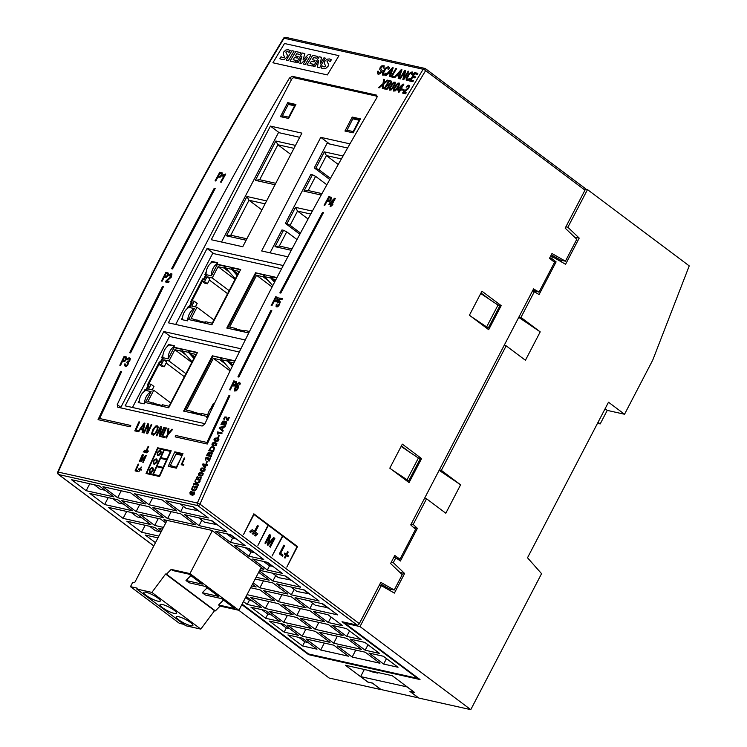 <?xml version="1.0" encoding="UTF-8"?>
<svg xmlns="http://www.w3.org/2000/svg" width="747" height="747" viewBox="0 0 747 747"><rect width="100%" height="100%" fill="white"/><g stroke="black" fill="none" stroke-linecap="round" stroke-linejoin="round"><path stroke-width="1.12" d="M238.779 610.262L329.156 678.033L381.082 689.63L372.417 683.131L367.851 682.104L345.375 665.26L392.268 675.727L414.744 692.581L410.178 691.554L418.843 698.062L470.769 709.65L541.566 573.668L527.513 557.776L608.497 402.213L624.548 414.249L607.246 410.383L600.186 423.932L597.507 423.325M439.124 470.311L460.6 484.812L445.81 513.217L426.546 498.772L413.175 524.45L417.396 528.353L400.392 561.025L395.835 557.757L393.286 562.659L404.613 573.481L394.397 593.109L381.325 585.639L360.007 626.584L470.769 709.65M360.007 626.584L344.899 623.213L420.029 679.555L308.623 654.68L241.841 604.603M194.164 412.428A1.513 1.158 102.6 0 0 192.698 413.119L183.575 411.083L212.344 355.805L221.476 357.841A1.513 1.158 102.6 0 0 221.598 359.727L230.571 369.886M212.344 355.805L221.345 358.149M189.794 352.425L188.347 350.446L197.479 352.491L168.701 407.769L144.937 402.465L144.199 403.884L138.223 402.549L139.315 400.448M188.991 350.931L197.32 352.789M167.505 346.291L168.477 344.423L174.453 345.758L173.715 347.187L174.359 347.663L182.249 349.428M152.173 389.906L153.966 386.46L151.081 384.294L148.877 383.799L148.121 385.247M148.877 383.799L159.111 364.134L161.315 364.629L163.817 359.821L166.702 361.987L164.2 366.796L161.315 364.629M160.017 362.388L159.382 361.903L160.325 362.118L162.594 357.748L163.238 358.224L160.969 362.594L160.017 362.388L159.111 364.134M143.854 391.736L145.049 389.439L145.992 389.645L148.27 385.275L147.318 385.069L159.382 361.903M207.601 416.583L192.698 413.119M228.909 361.165L227.452 359.176L234.978 360.857M228.096 359.662L234.829 361.165M173.715 347.187L182.371 349.11L182.492 351.006L192.091 361.856M237.387 329.399A1.513 1.158 102.6 0 0 235.921 330.09L226.789 328.054L255.567 272.776L264.699 274.812A1.513 1.158 102.6 0 0 264.821 276.707L272.767 285.69M255.567 272.776L264.569 275.129M233.017 269.396L231.57 267.426L240.702 269.462L211.924 324.74L188.16 319.436L187.422 320.855L181.446 319.52L182.539 317.419M232.214 267.902L240.543 269.76M210.729 263.261L211.7 261.403L217.676 262.739L216.938 264.158L217.582 264.634L225.473 266.399M195.397 306.877L197.189 303.431L194.295 301.265L192.091 300.77L191.344 302.218M192.091 300.77L202.334 281.105L204.538 281.6L207.04 276.792L209.926 278.958L207.423 283.767L204.538 281.6M203.24 279.359L202.596 278.874L203.548 279.089L205.817 274.719L206.452 275.204L204.183 279.574L203.24 279.359L202.334 281.105M187.067 308.707L188.272 306.41L189.215 306.625L191.484 302.255L190.541 302.04L202.596 278.874M248.76 332.957L235.921 330.09M272.132 278.136L270.675 276.147L276.978 277.557M271.32 276.633L276.82 277.865M216.938 264.158L225.594 266.091L225.715 267.977L235.314 278.827M585.265 189.103L587.487 189.598L689.229 265.895L652.757 360.063L624.548 414.249M587.487 189.598L567.879 227.265L579.205 238.097L565.582 264.279L552.5 256.809L551.659 258.425L556.104 261.898L539.091 294.57L534.32 291.732L520.948 317.419L518.95 316.971M460.6 484.812L441.337 470.367L506.167 345.824L525.43 360.269L540.212 331.864L520.948 317.419M94.243 484.756L100.135 489.182L105.14 490.303M89.771 483.767L86.166 490.695L113.946 496.895L99.248 485.877L71.469 479.677L86.166 490.695M112.704 498.604L118.596 503.03L123.61 504.141M108.231 497.605L104.627 504.542L132.406 510.743L117.709 499.724L89.929 493.524L104.627 504.542M131.164 512.451L137.056 516.868L142.07 517.988M126.691 511.452L123.087 518.381L150.866 524.59L136.169 513.562L108.39 507.362L123.087 518.381M149.624 526.29L155.516 530.715L160.53 531.836M145.151 525.29L141.547 532.228L158.896 536.103M160.95 532.144L154.629 527.41L126.85 521.21L141.547 532.228M157.972 537.877L145.31 535.048L155.469 542.667M245.576 597.432L249.386 600.28L247.22 604.435L261.627 607.647L246.09 596.442M243.419 601.578L247.22 604.435M249.386 600.28L252.831 601.055M261.945 609.701L267.846 614.127L265.68 618.273L280.088 621.495L265.39 610.476L250.992 607.255L265.68 618.273M267.846 614.127L271.292 614.893M280.405 623.549L286.306 627.966L284.14 632.121L298.548 635.333L283.851 624.315L269.452 621.102L284.14 632.121M286.306 627.966L289.752 628.741M298.865 637.387L304.767 641.813L302.61 645.968L317.008 649.18L302.311 638.162L287.912 634.941L302.61 645.968M308.212 642.579L304.767 641.813M180.214 503.954L186.115 508.371L198.87 510.864M183.398 506.345L180.578 511.77L208.357 517.97L193.66 506.952L165.881 500.751L180.578 511.77M198.674 517.792L204.575 522.218L217.33 524.702M201.858 520.183L199.038 525.617L226.817 531.817L212.12 520.799L184.341 514.599L199.038 525.617M272.524 573.173L278.416 577.599L291.171 580.083M275.708 575.563L272.879 580.989L300.658 587.189L285.961 576.17L259.695 570.306M290.985 587.021L296.876 591.437L309.632 593.921M294.169 589.402L291.339 594.836L319.118 601.036L304.421 590.018L276.642 583.818L291.339 594.836M309.445 600.859L315.337 605.285L328.092 607.769M312.629 603.249L309.8 608.684L337.579 614.884L322.881 603.856L295.102 597.656L309.8 608.684M226.696 533.778L232.588 538.195L235.791 538.55M232.588 538.195L230.431 542.35L245.277 545.665L230.58 534.637L215.734 531.332L230.431 542.35M327.97 614.716L313.563 611.504L328.26 622.522L342.668 625.743L327.97 614.716M327.905 614.706L333.862 619.142M331.089 617.097L328.26 622.522M245.156 547.616L251.048 552.042L254.251 552.397M251.048 552.042L248.891 556.188L263.738 559.503L249.04 548.485L234.194 545.17L248.891 556.188M263.616 561.464L269.508 565.881L272.711 566.235M269.508 565.881L267.351 570.036L282.198 573.351L267.501 562.332L252.654 559.017L267.351 570.036M346.431 628.563L332.023 625.351L346.72 636.369L361.128 639.581L346.431 628.563M346.365 628.544L352.323 632.989M349.549 630.935L346.72 636.369M364.891 642.411L350.483 639.189L365.18 650.207L379.588 653.429L364.891 642.411M364.825 642.392L370.783 646.827M368.01 644.782L365.18 650.207M383.351 656.249L368.943 653.037L383.641 664.055L398.048 667.267L383.351 656.249M389.243 660.675L383.286 656.239M386.47 658.621L383.641 664.055M389.803 468.173L402.316 444.138L421.579 458.583L409.067 482.618L389.803 468.173M409.3 451.87L401.382 445.931M469.415 315.225L481.927 291.19L501.19 305.635L488.678 329.67L469.415 315.225M488.921 298.921L481.003 292.983M260.591 568.598L263.84 569.326L211.961 530.417L163.938 519.697L166.45 521.583M162.501 529.165L158.467 528.269L161.707 530.697M165.759 522.9L160.577 519.016L139.997 514.422L154.694 525.44L163.425 527.391M379.952 663.233L365.255 652.215L337.476 646.006L352.173 657.033L379.952 663.233M348.475 656.202L333.788 645.184L306.009 638.984L320.696 650.002L348.475 656.202M361.492 649.386L346.795 638.368L319.016 632.167L333.713 643.186L361.492 649.386M330.015 642.364L315.327 631.346L287.548 625.136L302.236 636.164L330.015 642.364M343.032 635.548L328.335 624.52L300.555 618.32L315.253 629.338L343.032 635.548M311.555 628.516L296.867 617.498L269.088 611.298L283.776 622.316L311.555 628.516M324.572 621.7L309.874 610.682L282.095 604.482L296.792 615.5L324.572 621.7M293.095 614.678L278.407 603.651L250.628 597.451L265.316 608.469L293.095 614.678M306.111 607.853L291.414 596.834L263.635 590.634L278.332 601.652L306.111 607.853M247.014 594.668L274.635 600.831L259.947 589.813L250.628 587.73M253.196 582.8L259.872 587.814L287.651 594.014L272.954 582.987L255.166 579.018M251.552 585.956L256.174 586.983L252.467 584.201M259.396 570.885L272.879 580.989M256.09 577.244L269.191 580.167L258.667 572.286M195.34 524.796L180.653 513.768L152.874 507.568L167.561 518.595L195.34 524.796M163.873 517.764L149.176 506.746L121.397 500.546L136.094 511.564L163.873 517.764M176.88 510.948L162.192 499.93L134.413 493.73L149.101 504.748L176.88 510.948M145.413 503.926L130.716 492.899L102.937 486.699L117.634 497.726L145.413 503.926M242.093 604.127L308.604 653.998L417.489 678.313L342.042 621.728L357.141 625.099L197.806 505.607L58.705 474.56L153.807 545.87M174.798 451.832A3098.649 2381.156 102.6 0 0 168.224 466.343L176.404 468.164A3098.649 2380.838 102.6 0 1 182.978 453.653L174.798 451.832L176.75 453.298L182.557 454.587M117.251 404.622L117.783 407.227L202.12 426.051L204.743 424.156A3098.649 2380.997 -77.4 0 1 376.918 97.586L376.6 95.13L292.254 76.306L289.434 78.061A3098.649 2380.997 102.6 0 0 117.251 404.622L120.855 407.33A2.521 1.522 -53.1 0 0 120.631 407.862M598.03 422.307L600.186 423.932M605.089 408.768L607.246 410.383M534.32 291.732L532.322 291.283M413.175 524.45L411.177 524.002M426.546 498.772L424.548 498.324M441.337 470.367L439.339 469.919M506.167 345.824L504.169 345.375M359.316 623.633L380.802 582.352L394.22 590.018L402.222 574.648L390.597 563.537L394.799 555.469L400 559.195L415.547 529.343L410.729 524.88L533.563 288.902L539.017 292.142L554.563 262.29L549.484 258.313L551.986 253.522L565.404 261.189L576.815 239.264L565.19 228.152L584.976 190.14L425.631 70.648A3096.632 2379.447 102.6 0 0 199.972 504.141L359.316 623.633A2.017 1.223 126.9 0 1 357.141 625.099M381.325 585.639L379.327 585.19M344.899 623.213L345.301 622.456M390.279 590.765L391.036 589.308M404.613 573.481L399.897 572.426M393.286 562.659L391.288 562.211M395.835 557.757L393.837 557.318M417.396 528.353L413.558 527.503M535.02 292.142L535.44 291.339M556.104 261.898L553.256 261.263M551.659 258.425L549.661 257.976M552.5 256.809L550.502 256.361M561.464 261.926L562.22 260.479M579.205 238.097L574.49 237.042M567.879 227.265L565.881 226.817M584.63 188.113A2.017 1.223 126.9 0 1 584.929 188.253A2.017 1.223 126.9 0 1 584.976 190.14M565.404 261.189L560.614 260.115L551.314 254.802M539.017 292.142L532.863 290.256M400 559.195L396.862 558.495M394.22 590.018L389.439 588.953L380.139 583.631M421.579 458.583L418.367 457.864M501.19 305.635L497.978 304.925M518.745 317.363L540.212 331.864M308.941 654.083L308.623 654.68M417.732 677.828L417.489 678.313M480.732 293.496L499.668 306.177L488.295 328.026L471.254 316.607M485.727 327.457L488.295 328.026M498.062 304.972L486.689 326.822M406.107 480.405L408.674 480.975L420.047 459.125L401.111 446.445M408.674 480.975L407.068 479.77L418.441 457.92M407.068 479.77L391.633 469.555M182.156 455.455L176.049 454.092L176.75 453.298M176.049 454.092L169.69 466.67M170.139 465.456L176.74 467.426M176.432 466.856L180.774 458.499M121.247 490.788L117.634 497.726M152.715 497.81L149.101 504.748M139.708 504.636L136.094 511.564M171.175 511.658L167.561 518.595M263.476 580.877L259.872 587.814M281.936 594.724L278.332 601.652M268.929 601.54L265.316 608.469M300.397 608.562L296.792 615.5M287.39 615.379L283.776 622.316M318.857 622.41L315.253 629.338M305.85 629.226L302.236 636.164M337.317 636.248L333.713 643.186M324.31 643.074L320.696 650.002M355.777 650.095L352.173 657.033M158.308 518.511L154.694 525.44M272.543 566.562L266.651 562.136M254.083 552.715L248.191 548.298M235.622 538.876L229.731 534.45M327.924 608.095L322.032 603.669M309.463 594.248L303.571 589.822M291.003 580.4L285.111 575.984M217.162 525.029L211.261 520.603M198.702 511.181L192.801 506.765M377.31 96.307L294.178 77.753A2.521 1.522 -53.1 0 0 291.47 79.584L120.855 407.33M279.322 246.043L275.008 246.669L283.543 230.281L286.717 231.841L279.322 246.043L292.04 248.882M310.771 214.044L297.521 211.084L308.081 219.002M308.212 190.541L303.898 191.176L312.423 174.789L315.608 176.348L308.212 190.541L321.976 193.613M341.388 158.924L326.411 155.581L338.251 164.461M290.798 154.433L277.884 144.75L259.685 179.71L275.764 183.304M293.963 148.345L277.884 144.75L275.848 141.015L255.371 180.344L259.685 179.71M261.908 209.935L248.994 200.252L230.795 235.212L246.874 238.797M265.073 203.838L248.994 200.252L246.958 196.508L226.481 235.837L230.795 235.212M315.608 176.348L326.869 184.789M343.041 156.011L324.375 151.846L326.411 155.581L319.016 169.793L330.445 178.365M286.717 231.841L297.007 239.554M312.367 211.112L295.485 207.339L297.521 211.084L290.125 225.286L300.49 233.055M275.008 246.669L291.283 250.31M295.485 207.339L286.951 223.726L290.125 225.286M303.898 191.176L321.191 195.032M324.375 151.846L315.841 168.234L319.016 169.793M295.495 145.404L275.848 141.015M255.371 180.344L275.027 184.733M266.604 200.896L246.958 196.508M226.481 235.837L246.137 240.226M315.841 168.234L314.263 167.888L329.8 179.532M312.423 174.789L310.855 174.443L285.373 223.381L299.855 234.241M286.951 223.726L285.373 223.381M283.543 230.281L281.964 229.936L270.041 252.841M347.598 148.009L327.009 143.415L314.263 167.888M221.514 242.009L278.482 132.574L299.706 137.317M294.598 105.813L288.305 104.412L282.385 115.776L288.678 117.176L294.598 105.813L295.252 105.719M346.897 130.174L353.2 131.584L359.111 120.22L352.817 118.81L346.468 131.369M288.678 117.176L288.996 117.746M288.305 104.412L289.005 103.609L295.588 105.084M282.385 115.776L281.955 116.971M352.817 118.81L353.518 118.017L360.101 119.483M353.2 131.584L353.508 132.154M359.111 120.22L359.765 120.118M240.917 348.765L163.817 331.556L170.652 336.682M163.817 331.556L125.141 405.845L204.967 423.661M283.253 265.54L207.04 248.527L213.866 253.653M207.04 248.527L168.364 322.816L245.259 339.978M349.969 143.863L320.771 137.345L261.627 250.955L287.847 256.809M329.651 144.003L320.771 137.345M301.891 133.125L270.414 126.103L211.27 239.722L242.747 246.743L301.891 133.125M279.294 132.761L270.414 126.103M288.622 118.456L295.905 104.477L287.716 102.647L280.442 116.635L288.622 118.456M289.005 103.609L287.716 102.647M352.229 117.055L344.955 131.033L353.135 132.863L360.418 118.876L352.229 117.055L353.518 118.017M281.563 268.761L212.69 253.392L175.694 324.45M206.2 271.973L204.874 274.513L205.817 274.719M256.212 273.262L227.592 328.232M191.484 302.255L192.128 302.731L189.859 307.101L188.907 306.896L188.505 307.671M188.907 306.896L188.272 306.41M189.859 307.101L189.215 306.625M204.183 279.574L203.548 279.089M217.228 263.598A11.849 9.104 -77.4 0 0 211.41 275.82L206.06 274.625A11.849 9.104 -77.4 0 1 212.652 261.954L212.157 262.225M206.051 273.972L205.677 274.691M212.344 261.88L211.7 261.403M212.652 261.954L217.517 263.037M237.901 273.85L232.719 269.966L239.171 271.404L212.213 323.19L205.761 321.752L205.014 323.199M235.016 279.397L218.087 266.698L223.913 267.996L229.338 272.076M229.161 290.648L212.232 277.949L218.087 266.698M211.41 275.82L217.33 264.447M198.048 320.603L191.129 318.483L196.984 307.232L191.792 306.074L194.295 301.265M213.913 319.921L196.984 307.232M187.749 320.23A11.849 9.104 -77.4 0 1 194.351 308.595L188.646 319.539M182.389 319.735A11.849 9.104 -77.4 0 1 189 307.4L194.351 308.595M224.819 266.249L223.913 267.996M212.232 277.949L207.04 276.792M227.574 293.683L209.365 280.032M207.423 283.767L204.594 283.132L202.204 281.348M237.807 274.018L235.725 272.459M232.719 269.966L233.634 268.22M196.956 319.781L196.2 321.229M272.113 286.951L256.576 275.288L263.028 276.735L268.416 280.779M237.154 329.334L236.071 328.512L229.618 327.074L256.576 275.288M249.479 331.509L244.885 330.482L244.129 331.929M275.111 281.152L271.843 278.696L275.914 279.611M271.843 278.696L272.748 276.95M263.934 274.98L263.028 276.735M236.071 328.512L235.314 329.959M225.594 266.091L231.57 267.426L231.701 269.312L237.088 275.41M237.555 274.522L235.109 271.759M205.369 322.508L198.104 320.612L196.816 321.369M204.267 322.004L202.792 322.704M264.699 274.812L270.675 276.147A1.513 1.158 102.6 0 0 270.797 278.033L274.532 282.263M274.999 281.376L274.186 280.461M244.484 331.238L243.363 330.734A1.513 1.158 102.6 0 0 241.897 331.425M239.32 352.005L169.466 336.421L132.471 407.479M207.601 418.031L206.611 417.816L207.349 416.396M162.977 354.993L161.651 357.533L162.594 357.748M212.988 356.291L184.369 411.261M148.27 385.275L148.905 385.76L146.636 390.13L145.693 389.915L145.282 390.7M145.693 389.915L145.049 389.439M146.636 390.13L145.992 389.645M160.969 362.594L160.325 362.118M174.004 346.627A11.849 9.104 -77.4 0 0 168.187 358.849L162.837 357.654A11.849 9.104 -77.4 0 1 169.438 344.983L168.943 345.254M162.827 357.001L162.454 357.72M169.121 344.909L168.477 344.423M169.438 344.983L174.303 346.066M194.678 356.879L189.495 352.995L195.947 354.433L168.99 406.219L162.547 404.781L161.791 406.219M191.792 362.426L174.863 349.727L180.69 351.025L186.115 355.096M185.938 373.677L169.009 360.978L174.863 349.727M168.187 358.849L174.107 347.476M154.825 403.632L147.906 401.512L153.77 390.261L148.578 389.103L151.081 384.294M170.699 402.95L153.77 390.261M144.526 403.259A11.849 9.104 -77.4 0 1 151.127 391.624L145.422 402.568M139.166 402.754A11.849 9.104 -77.4 0 1 145.777 390.429L151.127 391.624M181.596 349.279L180.69 351.025M169.009 360.978L163.817 359.821M166.142 363.061L184.35 376.712M164.2 366.796L161.371 366.161L158.99 364.377M194.594 357.047L192.502 355.479M189.495 352.995L190.41 351.249M153.733 402.81L152.976 404.258M230.095 370.876L213.353 358.317L219.805 359.765L225.202 363.808M193.94 412.363L192.847 411.541L186.395 410.103L213.353 358.317M208.208 413.427L207.479 414.809L201.662 413.511L200.906 414.958M214.324 403.772L213.343 403.557L210.747 408.544M232.961 364.984L228.619 361.725L233.97 362.921M213.119 406.321A11.849 9.104 102.6 0 0 207.554 418.021M228.619 361.725L229.525 359.979M220.72 358.009L219.805 359.765M192.847 411.541L192.1 412.988M232.877 365.162L231.579 364.191M182.371 349.11L188.347 350.446L188.477 352.341L193.865 358.439M194.332 357.552L191.886 354.778M162.146 405.537L154.89 403.641L153.593 404.398M161.044 405.033L159.578 405.724M221.476 357.841L227.452 359.176A1.513 1.158 102.6 0 0 227.574 361.062L232.28 366.385M232.719 365.479L230.963 363.49M201.26 414.268L200.14 413.763A1.513 1.158 102.6 0 0 198.674 414.454M584.929 188.253L425.585 68.752A2.017 1.223 -53.1 0 1 425.631 70.648A2.017 0.523 -148.7 0 0 423.166 69.266A2.017 1.55 -77.4 0 1 424.81 68.397L285.718 37.35A2.017 1.55 -77.4 0 0 284.065 38.218A2.017 0.523 -148.7 0 0 283.552 38.274C199.701 176.413 124.441 320.986 57.771 471.992L197.357 503.039A3098.649 2380.997 -77.4 0 1 423.166 69.266L284.065 38.218A3098.649 2380.997 102.6 0 0 58.257 471.992A2.017 1.55 -77.4 0 0 58.705 474.56A2.017 1.223 126.9 0 1 58.406 474.42L153.77 545.936M190.84 575.582L185.994 580.512L202.26 584.145L188.935 574.154L172.669 570.521L171.175 569.401L166.46 574.2L215.388 610.897L220.104 606.097L238.891 610.29L189.953 573.593L212.307 530.669M143.863 593.165A9.319 1.952 -152.5 0 0 152.397 599.113A9.319 1.952 -152.5 0 0 160.278 601.036A9.319 1.952 -152.5 0 0 157.841 598.03A9.319 1.952 -152.5 0 0 149.213 593.295A9.319 1.952 -152.5 0 0 143.751 592.427A9.319 1.952 -152.5 0 0 143.863 593.165M178.813 619.898A9.319 1.952 -152.5 0 0 187.432 624.632A9.319 1.952 -152.5 0 0 192.903 625.5A9.319 1.952 -152.5 0 0 185.536 619.459A9.319 1.952 -152.5 0 0 176.367 616.891A9.319 1.952 -152.5 0 0 178.813 619.898M162.501 607.666A9.319 1.952 -152.5 0 0 171.128 612.4A9.319 1.952 -152.5 0 0 176.591 613.268A9.319 1.952 -152.5 0 0 169.224 607.236A9.319 1.952 -152.5 0 0 160.054 604.659A9.319 1.952 -152.5 0 0 162.501 607.666M207.143 587.814L202.297 592.744L205.285 594.986L221.551 598.618L234.875 608.609L218.61 604.977L223.456 600.046M202.297 592.744L218.563 596.377L205.238 586.386L188.982 582.753L185.994 580.512M167.067 520.398L134.628 582.707L132.742 582.287L130.464 586.656L137.233 588.16L136.776 589.038L151.884 592.408L165.601 574.013L166.46 574.2M171.175 569.401L189.953 573.593M183.855 624.343L179.401 623.343L130.464 586.656M136.776 589.038L185.704 625.734L200.812 629.105L151.884 592.408M200.812 629.105L214.529 610.701L165.601 574.013M214.529 610.701L215.388 610.897M218.61 604.977L220.104 606.097M261.235 567.365L238.891 610.29M264.933 543.116L265.624 543.639L269.695 535.823L267.249 544.852L267.921 545.357L273.71 538.755L269.611 546.627L270.311 547.149L274.859 538.41L273.682 537.532L268.444 543.62L270.741 535.328L269.48 534.376L264.933 543.116M184.266 457.93L181.185 464.727L183.463 465.232L183.837 464.429L182.081 464.036L184.798 458.051L184.266 457.93M199.654 479.555L199.309 480.34L200.822 479.649L201.139 477.258L198.842 477.258L198.179 479.257L196.769 478.818L197.787 476.539L197.273 476.418L195.957 479.341L198.581 480.097L198.702 478.332L199.673 477.548L200.803 478.379L199.654 479.555M414.678 72.627L409.636 80.993L412.848 81.703L413.446 80.713L410.934 80.144L412.605 77.371L414.949 77.893L415.556 76.894L413.212 76.371L414.772 73.776L417.237 74.326L417.844 73.327L414.678 72.627M160.409 426.63L156.244 435.66L156.889 435.809L160.418 428.143L159.438 436.379L160.334 436.575L164.489 427.545L163.854 427.405L160.409 434.866L161.371 426.854L160.409 426.63M218.003 432.793L221.803 433.671L222.13 432.971L217.62 431.925L217.442 433.998L218.096 434.147L218.003 432.793M274.401 300.789L275.876 297.913L277.408 298.445L276.642 300.518L274.401 300.789M275.69 296.755L271.198 305.542L271.889 305.691L273.888 301.788L276.194 301.835L277.884 299.93L278.136 297.446L275.69 296.755M214.23 188.291L171.595 268.705L172.548 268.911L215.183 188.505L214.23 188.291M388.048 69.228L388.785 69.396L389.374 67.893L388.44 66.576L385.153 68.313L382.455 72.758L382.585 75.064L384.649 75.008L386.395 73.346L385.62 73.169L384.173 74.355L383.136 73.682L385.9 68.5L387.842 67.519L388.048 69.228M139.726 469.704L138.83 471.721L140.165 469.807L141.286 470.059L141.603 469.331L140.492 469.079L141.388 467.062L140.053 468.976L138.942 468.733L138.615 469.461L139.726 469.704M208.6 460.927L209.197 461.067L210.71 457.762L210.187 457.64L209.057 460.105L208.03 457.425L206.153 457.285L205.164 458.929L205.425 459.975L205.948 460.227L205.892 458.406L207.012 457.752L208.6 460.927M393.641 83.094L394.537 83.29L393.772 85.457L391.745 88.566L390.345 89.453L390.84 86.867L393.641 83.094M389.336 90.116L391.157 89.957L392.95 88.015L395.284 83.72L395.163 82.179L393.762 82.198L391.97 83.888L389.56 88.034L389.336 90.116M130.155 426.817L130.781 425.463L99.622 418.507L121.658 371.539L120.706 371.324L98.053 419.646L130.155 426.817M249.769 531.789L250.647 532.443L252.178 531.126L253.691 532.266L252.159 533.591L253.046 534.245L254.568 532.928L255.988 533.984L254.466 535.31L255.343 535.972L257.799 533.834L255.25 531.929L258.331 526.019L257.538 525.421L254.456 531.332L252.234 529.66L249.769 531.789M207.255 444.026L229.908 395.705L228.965 395.49L206.938 442.457L175.788 435.51L175.162 436.864L207.255 444.026M193.548 484.261L198.244 485.354L198.581 484.598L196.088 484.019L199.701 482.095L200.177 481.04L196.377 483.132L195.359 480.218L194.892 481.245L195.938 483.991L193.884 483.514L193.548 484.261M411.728 74.513L412.475 74.681L413.054 73.178L412.12 71.861L408.842 73.598L406.135 78.043L406.275 80.359L408.338 80.293L410.075 78.631L409.309 78.463L407.862 79.64L406.816 78.967L409.58 73.785L411.522 72.804L411.728 74.513M165.731 427.826L161.567 436.855L164.601 437.527L165.096 436.453L162.762 435.931L166.432 427.975L165.731 427.826M218.759 435.557L217.881 437.425L218.385 437.546L219.254 435.669L218.759 435.557M322.489 212.456L279.854 292.871L280.797 293.076L323.432 212.671L322.489 212.456M164.657 276.297L166.133 273.411L167.673 273.953L166.908 276.017L164.657 276.297M165.946 272.263L161.464 281.031L162.164 281.189L164.153 277.286L166.46 277.324L168.15 275.428L168.589 273.215L165.946 272.263M378.636 71.292L377.898 71.133L377.422 72.02L377.478 73.869L378.794 74.242L380.69 73.309L382.249 70.694L380.718 68.407L380.97 67.557L382.912 66.455L383.482 66.856L383.202 67.968L383.93 68.126L384.163 65.773L381.885 65.792L380.167 67.51L379.7 69.275L381.166 71.423L380.158 72.87L378.29 72.935L378.636 71.292M157.729 452.626C163.91 446.473 157.692 460.161 157.729 452.626M157.253 452.523C156.935 456.286 158.196 456.566 161.035 453.364C161.352 449.61 160.101 449.33 157.253 452.523M206.9 461.357L206.041 463.243L206.545 463.355L207.395 461.469L206.9 461.357M397.806 84.019L398.693 84.224L397.927 86.391L395.901 89.491L394.5 90.378L394.995 87.801L397.806 84.019M393.482 91.041L395.322 90.882L397.115 88.949L399.449 84.654L399.328 83.104L397.927 83.122L396.134 84.813L393.716 88.958L393.482 91.041M138.933 421.84L134.777 430.87L137.803 431.551L138.298 430.477L135.963 429.955L139.633 421.999L138.933 421.84M253.952 514.506L268.08 525.094L257.93 545.441L268.397 525.337L282.525 535.935L272.057 556.029L282.842 536.178L296.97 546.767L286.829 567.104L297.521 546.571L253.859 513.824L243.485 534.609L253.952 514.506M235.921 390.223L235.118 389.57L235.52 388.132L237.415 386.414L237.667 387.87L235.921 390.223M239.124 384.668L239.843 384.826L240.263 383.36L239.507 382.287L236.995 383.949L234.642 388.505L234.726 391.045L236.538 390.681L238.461 387.73L238.461 385.788L237.499 385.489L236.313 386.33L237.518 384.229L239.012 383.23L239.124 384.668M193.744 486.717L193.688 485.867L192.521 486.642L191.643 489.257L192.334 490.415L194.379 490.882L196.228 489.771L197.469 486.652L195.144 486.11L194.257 488.099L194.79 488.23L195.34 486.988L196.732 487.305L196.592 487.931L195.621 489.602L194.145 490.097L192.25 488.865L192.726 487.305L193.744 486.717M404.706 70.395L399.654 78.762L400.299 78.911L404.585 71.805L402.857 79.481L403.744 79.677L408.796 71.31L408.151 71.161L403.978 78.08L405.677 70.61L404.706 70.395M167.496 434.259L165.862 437.807L166.562 437.966L168.168 434.474L172.697 429.376L171.913 429.198L168.355 433.288L168.915 428.535L168.056 428.339L167.496 434.259M214.576 439.834L215.939 438.601L218.385 439.638L217.33 440.861L214.576 439.834M218.479 440.861L218.964 439.143L217.237 437.994L215.061 438.162L213.969 439.694L214.296 440.851L215.631 441.477L218.479 440.861M331.621 203.866L329.959 203.492L334.021 199.514L331.621 203.866M331.07 204.827L330.118 206.564L330.79 206.714L331.752 204.967L332.452 205.126L332.975 204.164L332.284 204.006L335.328 198.469L334.553 198.291L329.679 202.913L328.895 204.342L331.07 204.827M166.077 280.825L165.507 281.946L168.579 282.627L169.083 281.656L166.786 281.143L171.315 277.128L171.969 273.962L170.848 273.701L169.373 274.765L168.719 275.811L169.448 275.979L170.988 274.672L171.054 276.231L166.077 280.825M325.552 68.584L323.096 68.752L321.051 67.884L322.218 65.932L324.03 66.941L325.776 66.324L324.329 63.29L324.833 61.226L327.037 59.172L329.539 58.948L331.351 59.76L330.239 61.599L328.643 60.619L326.999 61.226L328.577 64.513L328.036 66.352L325.552 68.584M338.942 55.661L284.495 43.503L272.916 62.776L327.363 74.924L338.942 55.661M284.392 59.396L281.936 59.564L279.892 58.696L281.059 56.744L282.87 57.752L284.616 57.136L283.169 54.101L283.673 52.029L285.877 49.984L288.379 49.76L290.191 50.572L289.08 52.411L287.483 51.431L285.84 52.029L287.418 55.325L286.867 57.174L284.392 59.396M294.057 51.169L288.323 60.694L286.222 60.227L291.956 50.703L294.057 51.169M296.363 60.47L295.298 62.253L290.051 61.086L295.775 51.552L300.929 52.701L299.855 54.475L296.708 53.775L295.41 55.932L298.184 56.557L297.269 58.079L294.495 57.463L293.123 59.751L296.363 60.47M301.872 56.361L297.969 62.851L296.54 62.533L302.264 53L304.86 53.579L303.058 59.928L308.483 54.391L310.957 54.942L305.234 64.475L303.319 64.046L307.213 57.556L301.162 63.71L299.921 63.43L301.872 56.361M313.264 64.251L312.199 66.025L306.952 64.858L312.676 55.325L317.83 56.473L316.765 58.257L313.609 57.547L312.311 59.713L315.085 60.33L314.17 61.852L311.396 61.235L310.024 63.523L313.264 64.251M318.642 60.358L314.879 66.623L313.441 66.306L319.174 56.772L321.499 57.295L320.23 64.009L323.946 57.836L325.375 58.163L319.651 67.688L317.41 67.193L318.642 60.358M153.826 461.244C159.989 455.082 153.807 468.789 153.826 461.244M153.359 461.142C153.042 464.905 154.302 465.185 157.131 461.982C157.449 458.219 156.188 457.939 153.359 461.142M205.658 465.26L204.846 467.052L203.277 464.709L205.658 465.26M206.181 465.4L207.134 465.624L207.47 464.895L206.517 464.671L206.854 463.915L206.321 463.794L205.985 464.55L202.96 463.85L202.577 464.681L204.342 467.566L205.117 467.743L206.181 465.4M399.944 89.481L398.282 89.108L402.484 85.242L399.944 89.481M399.365 90.415L398.356 92.114L399.029 92.264L400.047 90.564L400.737 90.723L401.298 89.78L400.607 89.621L403.838 84.224L403.053 84.047L398.011 88.548L397.189 89.929L399.365 90.415M140.987 428.545L144.012 424.324L142.901 428.965L140.987 428.545M144.236 423.026L137.962 431.579L138.681 431.738L140.296 429.506L142.64 430.029L142.098 432.504L142.854 432.672L144.983 423.194L144.236 423.026M227.237 420.598L227.835 420.738L229.385 417.452L228.862 417.33L227.704 419.786L226.696 417.115L224.828 416.975L223.811 418.609L224.063 419.655L224.586 419.898L224.548 418.096L225.678 417.442L227.237 420.598M232.653 384.929L234.063 382.006L235.604 382.539L234.885 384.649L232.653 384.929M233.848 380.83L229.562 389.766L230.253 389.925L232.168 385.947L234.465 385.984L236.108 384.051L236.5 381.801L233.848 380.83M194.164 493.393L193.445 494.43L192.007 494.131L192.791 492.544L194.164 493.393M191.409 492.18L191.764 491.386L190.896 491.498L189.915 492.637L190.233 494.551L192.577 495.28L194.099 494.617L194.5 492.217L192.455 492.012L191.605 493.029L191.634 494.393L190.27 493.253L191.409 492.18M397.423 74.728L400.878 70.853L399.328 75.148L397.423 74.728M401.232 69.62L394.071 77.52L394.789 77.679L396.638 75.615L398.973 76.138L398.207 78.444L398.963 78.612L401.97 69.788L401.232 69.62M144.741 450.18L143.163 452.066L144.731 451.029L145.749 451.253L144.769 452.43L145.357 452.561L146.337 451.384L147.29 451.599L146.319 452.766L146.907 452.906L148.476 451.02L146.767 450.637L148.681 446.435L148.149 446.314L146.235 450.516L144.741 450.18M212.512 444.297L213.875 443.064L216.331 444.101L214.893 445.352L212.512 444.297M216.415 445.324L216.901 443.606L215.173 442.457L213.007 442.616L211.915 444.148L212.232 445.305L213.577 445.931L216.415 445.324M327.438 200.579L328.997 197.75L330.529 198.282L329.716 200.308L327.438 200.579M328.839 196.62L324.105 205.22L324.805 205.378L326.906 201.55L329.222 201.606L330.968 199.748L331.285 197.311L328.839 196.62M162.613 286.269L129.67 352.687L130.613 352.892L163.556 286.474L162.613 286.269M284.448 557.692L285.046 558.14L286.39 555.553L287.912 556.692L288.389 555.759L286.876 554.629L288.221 552.052L287.623 551.603L286.278 554.181L284.766 553.041L284.28 553.975L285.793 555.114L284.448 557.692M149.942 469.872C156.095 463.7 149.932 477.426 149.942 469.872M149.475 469.77C149.167 473.542 150.427 473.822 153.247 470.619C153.555 466.847 152.304 466.567 149.475 469.77M200.868 469.835L202.222 468.593L204.669 469.63L203.249 470.881L200.868 469.835M204.771 470.862L205.238 469.135L204.361 468.257L201.867 467.939L200.42 469.191L200.345 470.507L201.382 471.301L203.277 471.581L204.771 470.862M403.987 89.407L402.231 89.014L401.709 89.901L403.455 90.294L403.987 89.407M147.71 423.801L143.545 432.83L144.19 432.971L147.719 425.304L146.739 433.54L147.635 433.736L151.8 424.716L151.155 424.567L147.71 432.037L148.681 424.016L147.71 423.801M223.269 424.053L221.822 423.717L223.53 421.756L223.932 422.531L223.269 424.053M225.463 424.557L223.839 424.184L224.698 422.475L225.734 422.055L226.192 422.867L225.463 424.557M220.944 424.343L225.641 425.426L226.78 421.71L225.715 421.261L224.483 422.102L224.175 421.084L222.83 421.131L220.944 424.343M238.872 377.067L271.815 310.64L270.872 310.435L237.929 376.852L238.872 377.067M219.693 176.413L218.395 176.189L219.954 173.36L221.289 173.706L221.196 175.162L219.693 176.413M219.795 172.23L215.061 180.83L215.762 180.989L217.863 177.16L220.178 177.207L221.924 175.349L222.242 172.921L219.795 172.23M395.929 68.435L390.877 76.81L393.912 77.483L394.519 76.483L392.175 75.961L396.629 68.593L395.929 68.435M142.388 454.634L139.315 461.441L139.829 461.553L142.574 455.465L141.015 461.823L145.516 456.081L142.752 462.206L143.265 462.318L146.337 455.521L145.478 455.325L141.855 460.684L143.312 454.839L142.388 454.634M213.297 450.796L209.664 449.955L210.831 447.929L212.223 447.444L213.67 447.911L213.997 449.124L213.297 450.796M208.796 450.581L213.493 451.664L214.576 447.658L213.212 446.725L211.121 446.977L208.796 450.581M384.518 79.518L383.622 79.322L382.978 83.711L378.402 87.66L379.243 87.857L382.931 84.588L382.277 88.529L383.155 88.725L383.883 83.935L388.085 80.312L387.235 80.125L383.939 83.048L384.518 79.518M122.91 360.446L124.319 357.524L125.86 358.046L125.141 360.157L122.91 360.446M124.114 356.338L119.828 365.255L120.519 365.414L122.424 361.445L124.73 361.483L126.364 359.55L126.57 357.038L124.114 356.338M279.35 553.863L282.441 556.179L282.982 555.142L280.601 553.35L284.616 545.655L283.897 545.114L279.35 553.863M153.34 474.373L156.777 466.707L162.846 468.07L159.41 475.727L153.34 474.373M152.864 474.261L146.823 472.916L157.813 448.564L163.854 449.918L152.864 474.261M160.857 457.65L164.331 450.021L170.4 451.375L166.936 459.013L160.857 457.65M163.154 467.389L157.075 466.035L160.53 458.387L166.6 459.741L163.154 467.389M159.578 476.511L171.184 450.805L157.654 447.78L146.048 473.495L159.578 476.511M198.851 474.308L200.196 473.066L202.652 474.102L201.606 475.335L198.851 474.308M202.754 475.335L203.212 473.617L201.942 472.58L199.851 472.412L198.403 473.663L198.328 474.98L199.365 475.783L201.26 476.054L202.754 475.335M403.221 91.993L402.586 93.067L405.658 93.749L406.209 92.824L403.912 92.311L408.712 88.491L409.561 85.457L408.432 85.205L406.882 86.213L406.163 87.212L408.534 86.138L408.506 87.632L403.221 91.993M153.854 434.091L152.584 433.4L152.976 431.103L154.9 427.611L156.711 426.752L157.393 427.415L157.019 429.656L155.563 432.55L153.854 434.091M153.135 428.993L151.641 433.335L151.902 434.549L153.406 435.165L156.347 432.69L158.289 427.293L157.654 425.911L155.992 425.846L153.135 428.993M221.803 429.478L219.991 427.91L222.755 427.443L221.803 429.478M219.179 428.124L222.821 431.467L223.185 430.702L222.223 429.842L223.39 427.34L224.894 427.032L225.267 426.229L219.543 427.321L219.179 428.124M276.978 304.589L276.259 304.431L276.082 306.672L277.109 306.952L278.818 305.85L280.358 301.872L279.369 301.312L278.342 301.872L279.826 299.173L281.936 299.64L282.441 298.669L279.723 298.062L277.034 303.049L279.126 302.236L279.443 303.478L277.66 305.915L276.773 305.56L276.978 304.589M224.408 175.115L220.58 182.072L221.243 182.221L225.771 173.976L223.288 174.873L222.634 176.059L224.408 175.115M388.655 72.767L392.1 68.892L390.55 73.197L388.655 72.767M392.455 67.66L385.293 75.559L386.012 75.718L387.861 73.654L390.195 74.177L389.43 76.483L390.186 76.652L393.202 67.828L392.455 67.66M138.139 464.055L135.076 470.881L137.355 471.394L137.719 470.573L135.963 470.19L138.662 464.176L138.139 464.055M211.046 455.735L209.421 455.362L210.262 453.662L211.298 453.224L211.756 454.036L211.046 455.735M208.852 455.231L207.405 454.895L209.095 452.925L209.505 453.709L208.852 455.231M206.536 455.521L211.233 456.604L212.335 452.887L211.27 452.43L210.047 453.27L209.73 452.252L208.385 452.299L206.536 455.521M387.562 84.215L389.112 81.628L390.644 82.151L389.486 84.271L387.562 84.215M385.237 88.109L386.965 85.214L388.496 85.672L387.338 88.155L385.237 88.109M388.991 80.517L383.967 88.912L387.17 89.192L388.916 87.418L389.159 85.102L390.709 84.028L391.689 81.825L391.195 81.049L388.991 80.517M130.408 358.719L129.072 357.729L127.438 358.812L126.878 359.737L127.588 359.895L128.437 358.896L129.427 358.905L129.324 360.287L128.363 361.417L127.317 361.483L126.831 362.482L127.662 363.77L126.71 365.367L125.412 365.488L125.533 364.078L124.796 363.91L124.357 365.488L125.785 366.693L127.588 365.423L128.54 363.098L128.101 362.22L129.689 361.025L130.408 358.728M370.307 670.825L370.017 671.385L377.879 673.14L378.178 672.58M414.408 692.32L409.935 691.423L418.581 697.913L381.026 689.528L372.333 683.029L367.907 682.039L360.624 676.605L364.331 669.489M360.624 676.605L407.227 686.941M414.361 692.404L407.199 687.007M289.434 78.061L291.47 79.584M292.254 76.306L294.178 77.753M231.701 269.312L225.715 267.977M270.797 278.033L264.821 276.707M188.477 352.341L182.492 351.006M227.574 361.062L221.598 359.727M425.585 68.752A2.017 1.223 -53.1 0 0 425.286 68.621A2.017 1.55 -77.4 0 0 424.81 68.397A2.017 2.017 0 0 1 425.585 68.752M199.972 504.141L197.357 503.039A2.017 1.55 -77.4 0 0 197.806 505.607A2.017 1.223 -53.1 0 0 199.972 504.141M243.186 330.678L237.21 329.343M199.972 413.707L193.987 412.372M285.718 37.35A2.017 2.017 0 0 0 283.533 38.302M57.78 471.964A2.017 2.017 0 0 0 58.406 474.42"/></g></svg>

